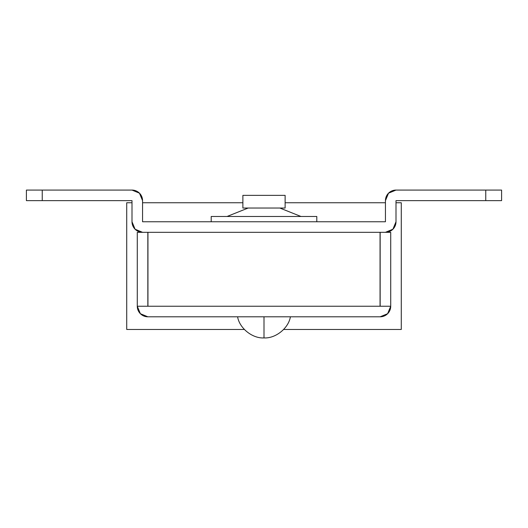 <?xml version="1.0" encoding="UTF-8"?>
<svg xmlns="http://www.w3.org/2000/svg" width="528" height="528" viewBox="0 0 528 528"><rect width="100%" height="100%" fill="white"/><g stroke="black" fill="none" stroke-linecap="round" stroke-linejoin="round"><path stroke-width="0.79" d="M132 200.64L26.4 200.64L26.4 190.08L132 190.08L42.24 190.08L42.24 200.64L132 200.64L132 221.76L132 200.64M396 190.08L501.6 190.08L501.6 200.64L396 200.64L396 221.76L396 200.64L485.76 200.64L485.76 190.08L396 190.08L388.535 193.175L385.44 200.64L385.44 221.76L385.44 200.64A10.56 10.56 0 0 1 396 190.08M142.56 200.64L142.56 221.76L385.44 221.76L142.56 221.76L142.56 200.64L139.465 193.175L132 190.08A10.56 10.56 0 0 1 142.56 200.64L139.465 193.175M385.44 232.32L142.56 232.32L385.44 232.32L392.905 229.225L396 221.76A10.56 10.56 0 0 1 385.44 232.32M132 221.76L135.095 229.225L142.56 232.32A10.56 10.56 0 0 1 132 221.76M388.535 193.175L385.44 200.64M26.4 200.64L42.24 200.64L42.24 190.08L26.4 190.08L26.4 200.64M501.6 190.08L485.76 190.08L485.76 200.64L501.6 200.64L501.6 190.08M137.28 232.32L137.28 306.24L147.84 306.24L147.84 232.32L137.28 232.32L147.84 232.32L147.84 306.24L137.28 306.24L137.28 232.32M147.946 232.32L147.946 306.24L380.054 306.24L380.054 232.32L380.054 306.24L147.84 306.24L147.946 232.32M384.199 315.995L380.16 316.8L147.84 316.8L140.375 313.705L137.28 306.24A10.56 10.56 0 0 0 147.84 316.8L380.16 316.8L384.199 315.995L387.625 313.705L380.16 316.8A10.56 10.56 0 0 0 390.72 306.24L390.72 232.32L380.16 232.32L380.054 306.24L390.72 306.24L387.625 313.705L390.72 306.24L390.72 232.32L380.16 232.32L380.16 306.24L390.72 306.24L387.611 313.718M143.801 315.995L140.375 313.705L137.28 306.24L140.375 313.705L143.801 315.995L147.84 316.8M126.72 329.472L244.358 329.472L126.72 329.472L126.72 202.752L126.72 329.472M283.642 329.472L401.28 329.472L401.28 202.752L396 202.752L401.28 202.752L401.28 329.472L283.642 329.472M385.44 202.752L285.12 202.752L385.44 202.752M242.88 202.752L142.56 202.752L242.88 202.752M132 202.752L126.72 202.752L132 202.752M248.16 208.032L227.04 216.48L248.16 208.032M300.96 216.48L279.84 208.032L300.96 216.48M316.8 221.76L316.8 216.48L211.2 216.48L211.2 221.76L211.2 216.48L316.8 216.48L316.8 221.76M264 316.8L264 337.92C275.576 338.613 288.539 328.244 290.4 316.8C288.539 328.244 275.576 338.613 264 337.92C252.424 338.613 239.461 328.244 237.6 316.8C239.461 328.244 252.424 338.613 264 337.92L264 316.8M242.88 208.032L285.12 208.032L285.12 195.36L242.88 195.36L242.88 208.032L242.88 195.36L285.12 195.36L285.12 208.032L242.88 208.032"/></g></svg>
